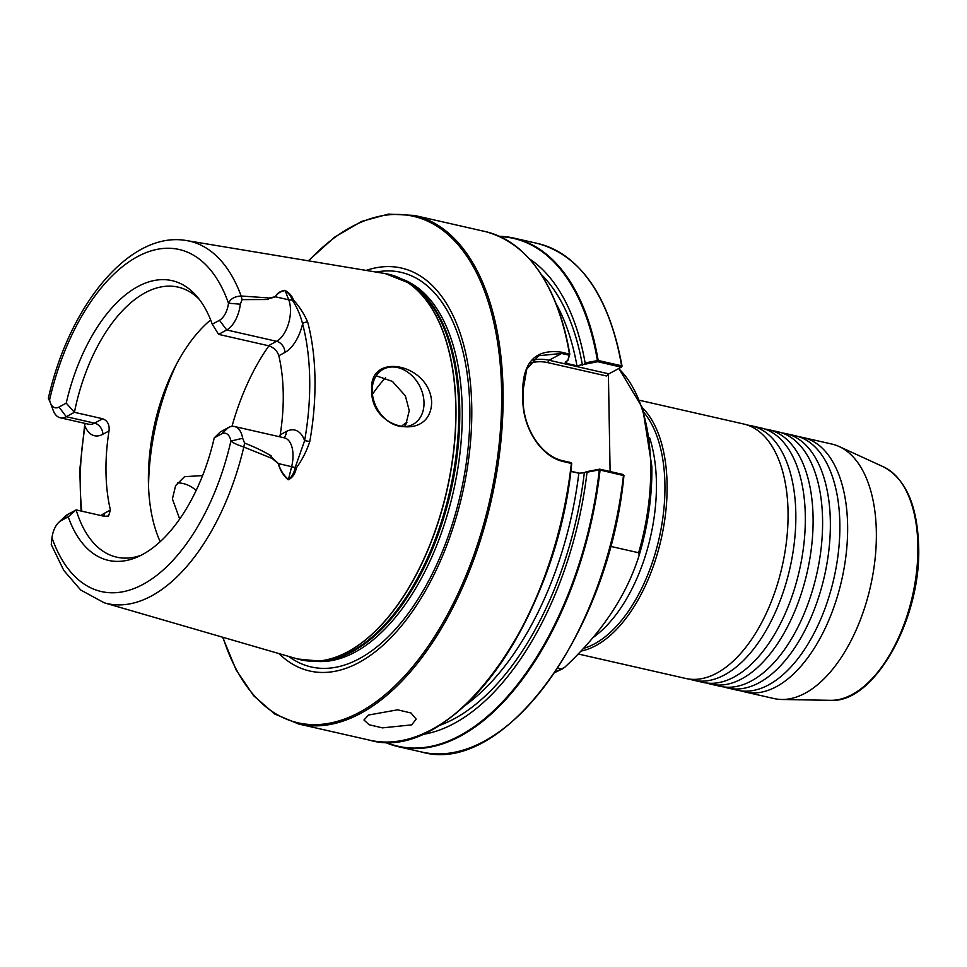<?xml version="1.0" encoding="UTF-8"?>
<svg xmlns="http://www.w3.org/2000/svg" width="967" height="967" viewBox="0 0 967 967"><rect width="100%" height="100%" fill="white"/><g stroke="black" fill="none" stroke-linecap="round" stroke-linejoin="round"><path stroke-width="1.45" d="M693.52 680.236L703.009 682.4A130.485 69.153 -77.2 0 0 734.086 677.033A130.485 69.153 -77.2 0 0 737.99 674.748A130.485 69.153 -77.2 0 0 805.306 515.508A130.485 69.153 -77.2 0 0 789.145 449.957A130.485 69.153 -77.2 0 0 760.92 427.922L751.419 425.77A130.485 69.153 102.8 0 1 795.817 513.344A130.485 69.153 102.8 0 1 724.597 674.869A130.485 69.153 102.8 0 1 693.52 680.236A130.485 69.153 102.8 0 1 689.676 679.136M710.781 684.165L720.282 686.328A130.485 69.153 -77.2 0 0 751.359 680.961A130.485 69.153 -77.2 0 0 755.251 678.677A130.485 69.153 -77.2 0 0 822.579 519.436A130.485 69.153 -77.2 0 0 806.405 453.886A130.485 69.153 -77.2 0 0 778.181 431.85L768.68 429.699A130.485 69.153 102.8 0 1 813.078 517.272A130.485 69.153 102.8 0 1 741.858 678.798A130.485 69.153 102.8 0 1 710.781 684.165A130.485 69.153 102.8 0 1 706.95 683.065M728.042 688.093L737.543 690.257A130.485 69.153 -77.2 0 0 768.62 684.89A130.485 69.153 -77.2 0 0 772.512 682.605A130.485 69.153 -77.2 0 0 839.839 523.365A130.485 69.153 -77.2 0 0 823.666 457.814A130.485 69.153 -77.2 0 0 795.442 435.779L785.953 433.627A130.485 69.153 102.8 0 1 830.339 521.201A130.485 69.153 102.8 0 1 759.119 682.726A130.485 69.153 102.8 0 1 728.042 688.093A130.485 69.153 102.8 0 1 724.21 686.993M578.157 653.982L685.748 678.471A130.485 69.153 -77.2 0 0 716.825 673.105A130.485 69.153 -77.2 0 0 720.717 670.82A130.485 69.153 -77.2 0 0 788.045 511.579A130.485 69.153 -77.2 0 0 771.871 446.029A130.485 69.153 -77.2 0 0 743.647 423.993L639.791 400.362M764.752 429.022A130.485 69.153 102.8 0 1 768.68 429.699M782.013 432.95A130.485 69.153 102.8 0 1 785.953 433.627M747.491 425.093A130.485 69.153 102.8 0 1 751.419 425.77M799.286 436.879A130.485 69.153 102.8 0 1 803.214 437.555A130.485 69.153 102.8 0 1 847.612 525.129A130.485 69.153 102.8 0 1 776.392 686.655A130.485 69.153 102.8 0 1 745.315 692.021A130.485 69.153 102.8 0 1 741.471 690.922M411.652 724.875L416.161 719.11L410.975 712.981L397.642 709.814L368.487 715.048L363.967 720.016L369.116 724.754L382.424 727.873L411.652 724.875M523.159 395.346A260.087 137.822 102.8 0 1 523.22 400.338C522.893 426.483 540.348 456.303 563.531 460.908L570.953 462.601L571.702 463.544L563.93 461.682C540.311 456.932 522.603 426.725 522.881 399.963A260.788 138.196 -77.2 0 0 522.821 394.959A260.788 138.196 -77.2 0 0 522.7 389.991C523.34 361.15 536.443 348.579 562.02 352.266L569.793 354.285L567.847 360.51L569.116 355.179L561.646 353.463L538.752 355.711L526.761 369.116L523.05 390.378A260.087 137.822 102.8 0 1 523.159 395.346M431.645 402.067C429.711 363.761 368.862 351.359 371.691 389.931C370.288 430.291 431.185 442.185 431.645 402.067M372.222 390.91A31.319 24.09 -118.4 0 1 383.222 369.261A31.319 24.09 -118.4 0 1 409.827 373.745A31.319 24.09 -118.4 0 1 424.005 402.695A31.319 24.09 -118.4 0 1 413.006 424.356A31.319 24.09 -118.4 0 1 386.401 419.859A31.319 24.09 -118.4 0 1 372.222 390.91M404.387 426.628L405.886 424.356L409.246 410.685L405.391 395.866L392.445 381.433L376.211 375.788M179.693 519.001L172.416 498.936L175.595 485.664L184.576 476.658L202.587 475.607M366.118 270.422A206.636 109.501 102.8 0 1 471.751 406.72A206.636 109.501 102.8 0 1 405.052 621.394A206.636 109.501 102.8 0 1 278.931 653.571M644.155 412.812A128.925 68.319 102.8 0 1 664.921 484.237A128.925 68.319 102.8 0 1 583.427 648.398M642.596 407.917A130.485 69.153 102.8 0 1 667.085 484.056A130.485 69.153 102.8 0 1 580.913 651.093M803.214 437.555L831.946 444.083A130.485 69.153 102.8 0 1 839.199 446.549A130.485 69.153 102.8 0 1 876.344 531.669A130.485 69.153 102.8 0 1 781.65 699.479A130.485 69.153 102.8 0 1 774.047 698.561L745.315 692.021M66.227 403.142A143.442 76.018 102.8 0 1 137.894 286.546A143.442 76.018 102.8 0 1 196.652 296.144A143.442 76.018 102.8 0 1 212.256 324.199L219.473 320.295A16.862 8.933 -77.2 0 0 228.478 303.239C230.484 298.791 234.715 296.385 241.17 296.023A185.833 98.477 102.8 0 0 186.643 240.59C129.759 230.291 69.032 305.814 48.35 398.247L49.583 399.951A16.862 8.933 -77.2 0 0 50.381 402.901A16.862 8.933 -77.2 0 0 59.011 407.047L66.227 403.142L74.423 412.305A138.474 73.383 102.8 0 1 145.098 292.808A138.474 73.383 102.8 0 1 178.073 287.114A138.474 73.383 102.8 0 1 199.202 299.262M278.822 355.747A138.474 73.383 102.8 0 1 280.2 434.812L286.317 431.5A35.392 18.748 102.8 0 1 304.617 440.662L309.791 441.484C306.708 450.96 302.248 459.736 296.398 467.81C295.177 473.866 292.433 477.855 288.178 479.801C283.391 475.631 280.079 470.24 278.266 463.64L270.881 457.391A187.477 99.347 102.8 0 1 270.748 457.923L243.805 447.032C237.314 444.832 233.011 442.85 230.883 441.073A16.862 8.933 -77.2 0 0 221.455 433.978L214.239 437.882L220.295 431.959L228.43 427.559A25.468 13.502 102.8 0 1 234.498 426.507A25.468 13.502 102.8 0 1 242.681 438.281L244.578 443.067C254.369 446.887 263.229 451.142 271.135 455.832A25.468 13.502 102.8 0 1 271.038 456.545L278.448 463.592C280.321 470.095 283.657 475.389 288.444 479.475C291.901 476.936 294.149 472.923 295.189 467.424L304.617 440.662A185.555 98.332 -77.2 0 0 302.586 323.836A35.392 18.748 102.8 0 1 284.939 352.435L278.822 355.747C277.203 350.755 273.746 347.407 268.439 345.715L218.59 334.364L212.256 324.199M279.717 436.794L280.2 434.812M267.956 297.86L268.403 299.504L242.076 299.637L241.17 296.023L267.956 297.86A187.477 99.347 102.8 0 1 268.101 298.247L275.353 296.724C276.973 293.291 280.152 291.164 284.878 290.318C289.193 292.675 292.058 295.902 293.472 299.988C299.625 306.89 304.363 314.287 307.711 322.192A189.472 100.399 102.8 0 1 314.976 378.46A189.472 100.399 102.8 0 1 309.791 441.484M610.515 546.355L638.631 552.749L639.199 555.143C626.737 595.213 601.885 632.623 564.631 667.375L561.464 668.922L557.802 668.088M618.88 368.451L642.717 408.279L651.843 466.42C652.254 495.672 648.047 525.202 639.235 554.998L639.199 555.143M529.493 258.902A248.773 131.826 102.8 0 1 585.132 362.903L598.174 360.473L621.576 365.792L621.249 367.17L597.775 361.706L576.961 365.78L566.928 363.495L565.949 361.537L567.847 360.51M584.286 364.305L585.132 362.903M565.248 362.468L565.949 361.537M569.08 355.155L569.454 353.958L569.116 355.179M608.4 374.169L610.104 471.533M587.042 472.222L586.159 471.751L599.637 469.152L623.05 474.483L623.763 475.619L599.31 469.853L587.042 472.222A248.773 131.826 102.8 0 1 421.237 734.642M570.748 471.388L578.834 473.226L584.334 472.742L586.159 471.751M308.292 260.812L334.546 237.205L361.561 221.443L388.468 214.094L414.335 215.423A260.788 138.196 102.8 0 1 503.058 390.463A260.788 138.196 102.8 0 1 298.61 724.005L369.696 740.19C451.577 764.22 557.028 619.134 571.702 463.531L571.702 463.544A260.401 137.991 102.8 0 1 422.494 734.001M307.711 322.192A3.916 2.333 -14.8 0 0 302.586 323.836C300.386 315.061 296.954 307.119 292.264 300.012C291.055 296.265 288.674 293.134 285.144 290.596C280.43 291.381 277.227 293.448 275.547 296.821L268.294 298.9L268.101 298.247M268.403 299.504A25.468 13.502 -77.2 0 0 268.294 298.9M242.076 299.637L240.336 304.182A25.468 13.502 102.8 0 1 226.725 329.965L218.59 334.364M60.208 417.756L88.481 424.187A25.468 13.502 -77.2 0 0 94.548 423.147L102.695 418.747L74.423 412.305L66.276 416.717A25.468 13.502 102.8 0 1 60.208 417.756A25.468 13.502 102.8 0 1 53.221 410.443L50.381 402.901M160.184 541.677A138.474 73.383 102.8 0 1 210.649 319.92M140.94 555.336A138.474 73.383 102.8 0 1 116.632 557.149A138.474 73.383 102.8 0 1 76.127 509.899L68.21 516.825L60.994 520.73A16.862 8.933 -77.2 0 0 58.745 522.398A16.862 8.933 -77.2 0 0 51.988 537.785L51.263 544.602L63.81 570.457L80.684 589.991L104.218 602.804L297.606 658.998L318.675 661.005A197.691 104.762 102.8 0 1 307.748 660.944M101.015 515.568A35.392 18.748 102.8 0 1 104.291 513.344L110.407 510.032L108.57 516.003L104.4 516.33L76.127 509.899L67.98 514.299A25.468 13.502 102.8 0 0 64.584 516.825L58.745 522.398M110.407 510.032A138.474 73.383 102.8 0 1 109.029 430.968L102.913 434.268A9.912 7.627 61.6 0 0 94.548 423.147L66.276 416.717L59.011 407.047M102.695 418.747C107.567 420.657 109.682 424.731 109.029 430.968M49.583 399.951A175.402 92.953 -77.2 0 1 137.374 256.702A175.402 92.953 -77.2 0 1 228.478 303.239L240.336 304.182M214.239 437.882A143.442 76.018 102.8 0 1 137.29 557.052A143.442 76.018 102.8 0 1 68.21 516.825M242.681 438.281L230.883 441.073A175.402 92.953 -77.2 0 1 143.092 584.334A175.402 92.953 -77.2 0 1 51.988 537.785M244.578 443.067L243.805 447.032A185.833 98.477 102.8 0 1 104.218 602.804M271.135 455.832L270.748 457.923M270.881 457.391L271.038 456.545M401.269 426.495A64.463 34.159 102.8 0 1 406.938 422.313M177.336 482.944A31.319 24.09 -118.4 0 1 196.156 490.414M85.217 423.449L84.48 426.435L85.265 426.773M562.02 352.266L561.646 353.463L549.087 360.256L608.884 373.854L621.249 367.17L621.576 365.792A260.788 138.196 -77.2 0 0 537.555 243.466C580.949 255.361 609.113 296.253 622.035 366.13M369.696 740.19A260.788 138.196 -77.2 0 0 571.364 463.374L570.989 462.625M384.419 742.015A260.788 138.196 102.8 0 0 398.428 746.717A260.788 138.196 102.8 0 0 600.084 469.938L599.649 469.152L599.31 469.853A260.401 137.991 -77.2 0 1 385.144 742.027M623.945 475.498C609.234 631.016 503.904 776.066 421.83 752.048A260.788 138.196 -77.2 0 0 623.485 475.268L623.123 474.616M608.884 373.854L606.466 375.97L548.023 362.673A50.236 38.644 61.6 0 0 530.218 363.181M597.751 361.706L597.401 360.534A260.401 137.991 -77.2 0 0 500.144 236.625M296.398 467.81L278.448 463.592A3.916 1.015 171.5 0 1 278.266 463.64M234.498 426.507L284.346 437.846A25.468 13.502 -77.2 0 1 291.647 466.59L288.444 479.475A3.916 1.898 134.7 0 1 288.178 479.801M268.439 345.715L276.574 341.303A25.468 13.502 -77.2 0 0 288.734 299.818L285.144 290.596A3.916 3.046 -104.3 0 0 284.878 290.318M293.472 299.988A3.916 2.526 -26.1 0 0 292.264 300.012A9.912 6.624 158.8 0 1 288.734 299.818L275.547 296.821A3.916 3.252 -167.9 0 0 275.353 296.724M917.864 545.461A120.428 63.822 -77.2 0 0 883.584 466.904C905.632 478.762 917.32 505.161 918.65 546.113C921.406 618.699 874.216 703.638 830.472 700.326A120.428 63.822 -77.2 0 0 917.864 545.461M186.643 240.59L385.301 273.601A197.715 104.774 102.8 0 1 455.783 406.938A197.715 104.774 102.8 0 1 297.606 658.998M395.285 276.236A197.691 104.762 102.8 0 1 405.161 280.913A197.691 104.762 102.8 0 1 455.94 406.986A197.691 104.762 102.8 0 1 318.675 661.005L322.229 660.691A196.591 104.182 102.8 0 0 458.733 408.098A196.591 104.182 102.8 0 0 408.231 282.727L385.301 273.601M405.233 280.95A196.41 104.085 102.8 0 1 459.748 408.412A196.41 104.085 102.8 0 1 318.747 660.993M401.462 278.895A196.41 104.085 102.8 0 1 462.226 408.968A196.41 104.085 102.8 0 1 314.456 661.223M376.078 272.078A202.357 107.228 102.8 0 1 469.841 408.134A202.357 107.228 102.8 0 1 408.908 612.57A202.357 107.228 102.8 0 1 288.625 656.388M222.966 637.301A259.748 137.64 -77.2 0 0 388.988 691.393A259.748 137.64 -77.2 0 0 501.607 390.583A259.748 137.64 -77.2 0 0 308.63 260.86M649.534 437.447A128.925 68.319 102.8 0 1 656.412 482.303A128.925 68.319 102.8 0 1 593.049 637.531M569.454 353.958A260.788 138.196 -77.2 0 0 485.422 231.596C528.731 243.454 556.859 284.322 569.793 354.224M638.631 552.749A164.414 87.127 -77.2 0 0 650.694 465.671A164.414 87.127 -77.2 0 0 618.638 368.584M651.831 466.493A163.109 86.438 102.8 0 1 639.284 554.84M555.203 672.005A164.414 87.127 -77.2 0 0 561.464 668.922M499.492 236.323A260.788 138.196 102.8 0 1 514.154 238.136A260.788 138.196 102.8 0 1 598.174 360.473L597.775 361.706M541.182 274.338A243.877 129.24 102.8 0 1 582.46 365.296M555.989 303.457A239.961 127.16 102.8 0 1 576.961 365.78M566.505 361.235A239.961 127.16 102.8 0 1 566.928 363.495M530.339 260.026A260.401 137.991 102.8 0 1 569.781 354.164M584.334 472.742A243.877 129.24 102.8 0 1 438.462 725.794M578.834 473.226A239.961 127.16 102.8 0 1 464.402 705.946M284.939 352.435A9.912 7.627 -118.4 0 0 276.574 341.303L226.725 329.965L219.473 320.295M228.43 427.559L221.455 433.978M60.994 520.73L67.98 514.299M372.452 394.318A129.832 68.802 102.8 0 1 385.555 377.771M231.983 426.374A164.668 87.26 102.8 0 1 268.923 345.835M148.543 486.8A164.668 87.26 102.8 0 1 176.405 364.354M286.317 431.5A9.912 7.627 -118.4 0 1 283.79 437.725M102.913 434.268A35.392 18.748 102.8 0 1 85.096 426.362A184.25 97.643 -77.2 0 0 81.832 511.205M104.291 513.344A9.912 7.627 -118.4 0 1 103.904 516.221M532.805 360.159A52.194 40.155 -118.4 0 1 549.087 360.256A1.958 1.04 102.8 0 0 548.023 362.673M570.772 471.231L580.418 473.419M563.531 460.908L563.93 461.682M883.584 466.904L839.199 446.549M414.335 215.423L485.422 231.596M563.145 668.511L554.853 672.524M499.468 236.311L514.154 238.136L537.555 243.466M384.395 742.015L398.428 746.717L421.83 752.048M49.885 401.353L48.483 398.875M830.472 700.326L781.65 699.479M222.64 637.217L236.093 669.853L253.632 695.744L274.713 714.021L298.61 724.005M623.159 474.531L623.92 475.45M571.69 463.507L570.989 462.613M621.938 366.384L621.285 367.146M81.035 511.011L79.79 469.805L84.854 423.365"/></g></svg>
